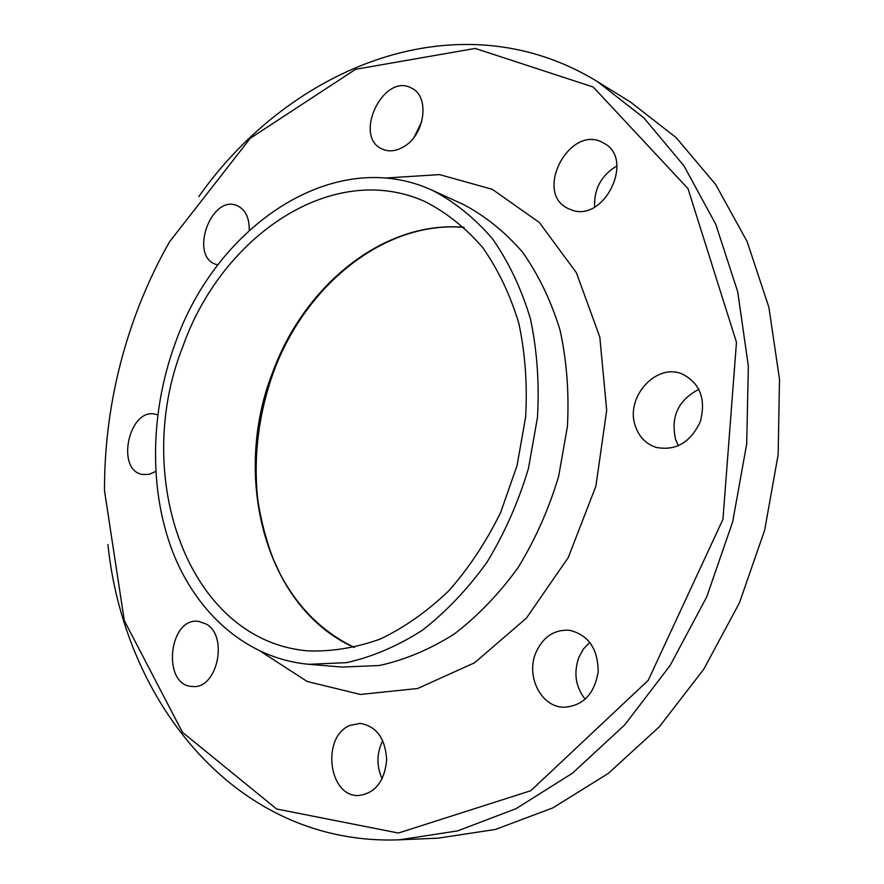 <?xml version="1.0" encoding="UTF-8"?>
<svg xmlns="http://www.w3.org/2000/svg" width="884" height="884" viewBox="0 0 884 884"><rect width="100%" height="100%" fill="white"/><g stroke="black" fill="none" stroke-linecap="round" stroke-linejoin="round"><path stroke-width="1.33" d="M350.031 725.41L360.164 723.388C376.429 726.173 385.269 738.295 386.684 759.765C384.606 781.268 375.324 793.18 358.838 795.501C328.362 797.346 321.179 736.538 350.031 725.41M382.761 740.582C376.595 753.201 376.385 765.964 382.142 778.892M535.814 652.768C543.008 636.834 554.268 629.342 569.616 630.281C588.446 634.966 597.982 648.801 598.192 671.785C594.335 694.437 582.689 706.261 563.263 707.266C540.809 706.592 525.792 675.962 535.814 652.768M589.794 642.292L583.429 649.022L578.821 657.442C573.44 672.934 575.561 686.879 585.197 699.277M635.629 426.828C624.369 398.286 655.762 362.307 682.459 374.098C700.239 383.435 706.183 399.292 700.294 421.668C690.448 442.619 675.663 451.183 655.961 447.348C646.16 444.011 639.386 437.171 635.629 426.828M698.913 389.336C678.15 400.065 670.415 416.905 675.696 439.834L678.437 445.79M571.683 209.983L568.412 208.657C532.82 192.944 570.291 122.578 603.739 143.142C635.276 158.755 604.28 222.768 571.683 209.983M616.944 165.872C601.275 175.308 593.849 189.032 594.667 207.022M404.828 146.059C396.85 151.153 389.347 152.17 382.319 149.109C352.539 136.81 383.579 71.947 411.745 88.212C429.657 96.223 425.27 133.517 404.828 146.059M421.79 121.473L414.264 136.965M217.84 264.924L216.215 264.46C188.955 256.592 210.9 194.16 237.011 205.585C245.376 209.431 249.454 217.663 249.233 230.304M155.695 471.459L149.175 474.354L142.655 474.509C115.097 470.454 129.086 406.751 155.816 414.353L157.683 414.928M206.094 623.994C228.89 636.149 217.099 689.818 192.325 686.448C161.628 685.774 168.557 616.745 198.657 621.386L206.094 623.994M135.241 315.964C144.678 290.206 156.092 265.509 169.485 241.885L250.271 138.28L355.622 69.284L475.238 48.432L593.23 87.03L688.006 188.657L736.471 342.307L722.935 519.339L648.193 680.382L530.787 790.716L398.419 833.026L276.626 809.004L182.469 732.328L124.312 620.645L104.5 490.764C104.367 430.972 114.622 372.705 135.241 315.964M107.914 544.577C124.29 703.321 237.597 846.209 399.59 839.8L457.647 830.883L516.024 808.683L572.489 773.168L624.656 724.957L670.138 665.475L706.747 596.844L732.67 521.88L746.715 443.801L748.339 366.042L737.742 291.908L715.797 224.359L683.918 165.761L643.839 117.859L597.562 81.693C459.393 -3.105 290.681 66.145 198.778 196.602M597.562 81.693L630.38 101.98L676.072 137.55L715.631 184.436L747.135 241.575L768.881 307.289L779.5 379.258L778.152 454.63L764.649 530.223L739.466 602.789L703.786 669.188L659.342 726.77L608.247 773.467L552.82 807.899L495.394 829.457L438.144 838.154L399.59 839.8M175.131 343.533C216.127 225.961 334.174 144.799 432.663 190.447C454.807 202.049 474.774 218.204 492.576 238.901C508.709 262.018 521.306 288.582 530.367 318.605C537.074 350.119 539.45 383.059 537.483 417.414L528.433 468.542C518.378 502.057 504.576 533.262 487.04 562.158C467.702 589.087 446.088 611.816 422.187 630.369C397.491 646.138 372.297 656.9 346.583 662.646L308.925 664.304C247.067 658.702 196.812 613.761 172.601 551.594C148.689 489.007 150.247 411.712 175.131 343.533M182.657 347.092C221.497 235.962 332.616 159.672 425.248 201.696C446.42 212.569 465.536 227.796 482.565 247.387C498.012 269.3 510.079 294.516 518.753 323.036C525.184 352.981 527.483 384.286 525.637 416.961L517.052 465.57L500.775 512.179C486.41 541.572 469.106 567.76 448.84 590.744C427.337 611.374 404.485 627.474 380.297 639.033C355.854 647.795 331.743 651.74 307.952 650.867C187.485 640.756 131.373 476.078 182.657 347.092M385.291 178.049L439.569 174.612L492.266 189.309L539.284 222.436L576.401 272.736L599.805 337.036L606.689 410.32L595.904 486.167L568.235 557.594L526.389 618.148L474.542 662.801L417.568 688.525L360.352 694.448L307.212 681.498L261.542 651.961M432.663 190.447L462.962 204.259C484.929 215.751 504.742 231.663 522.422 252.006C538.466 274.681 551.008 300.704 560.047 330.063C566.777 360.871 569.23 393.037 567.406 426.574L558.633 476.432C548.82 509.096 535.284 539.505 518.057 567.661C499.04 593.882 477.747 616.026 454.177 634.082C429.801 649.453 404.883 659.917 379.424 665.497L342.108 667.066L308.925 664.304M354.351 647.497C264.902 607.794 231.641 476.774 272.615 372.385C304.306 285.311 383.943 220.094 464.078 227.332M464.155 227.398C384.606 220.326 305.068 285.399 273.377 372.518C258.482 414.276 253.277 456.63 257.741 499.571C260.902 520.378 266.095 540.268 273.311 559.229L280.095 573.793C297.72 607.529 322.516 632.093 354.451 647.464"/></g></svg>
